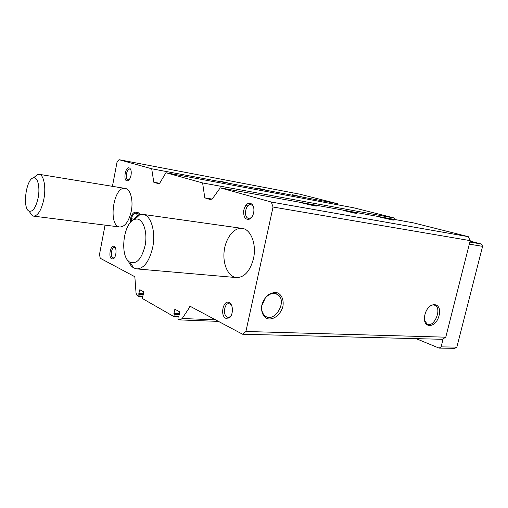 <?xml version="1.0" encoding="UTF-8"?>
<svg xmlns="http://www.w3.org/2000/svg" width="508" height="508" viewBox="0 0 508 508"><rect width="100%" height="100%" fill="white"/><g stroke="black" fill="none" stroke-linecap="round" stroke-linejoin="round"><path stroke-width="0.76" d="M112.433 186.334L116.98 162.408L119.005 159.683L151.695 168.777L153.803 182.251L159.271 183.928L165.932 172.733L202.603 182.937L204.8 197.866L211.557 199.936L220.237 187.839L271.304 202.044L273.044 207.029L245.91 331.483L242.551 334.22L190.233 306.349L182.194 318.51L180.099 319.919L179.311 319.691L178.111 318.999L177.921 318.249L178.276 316.528L178.899 316.236L179.476 311.753L175.025 309.296L173.926 313.423L174.301 314.268L173.952 315.976L173.533 316.376L142.418 298.533L143.643 291.802L139.827 289.693L138.843 293.541L138.849 295.897L138.551 296.304L137.103 295.491L136.036 293.046L134.906 277.495L134.487 276.543L100.254 258.274L99.479 254.533L105.061 225.133M314.471 205.867L316.706 206.089C315.576 205.448 300.215 202.216 302.806 203.168L314.471 205.867M354.705 213.119L356.584 213.309C355.663 212.744 340.957 209.607 343.237 210.458L354.705 213.119M392.246 219.958L394.119 220.135C392.875 219.488 376.707 215.989 378.657 216.789L392.246 219.958M271.304 202.044L468.262 236.665L470.205 240.64L445.77 337.185L442.335 339.306L242.551 334.22M220.237 187.839L413.963 222.974L468.262 236.665M202.603 182.937L394.697 218.116L395.04 219.545M165.932 172.733L353.759 207.797L394.697 218.116M228.841 183.178L219.304 181.007L228.841 183.178M267.31 190.411L257.912 188.265L267.31 190.411M303.46 197.263L292.297 194.704L303.46 197.263M151.695 168.777L337.547 203.708L337.833 204.826M119.005 159.683L299.587 194.139L337.547 203.708M424.923 314.693C421.45 328.689 435.781 329.19 439.071 315.519C442.659 301.822 428.409 300.647 424.923 314.693M261.823 305.149C260.794 311.366 262.966 316.694 267.259 318.649C273.38 320.453 280.854 314.522 282.905 306.381C283.947 300.317 281.927 295.002 277.717 292.906C274.625 292.183 271.45 292.83 268.192 294.856C265.208 297.605 263.087 301.041 261.823 305.149M245.91 331.483L445.77 337.185M273.044 207.029L470.205 240.64M111.741 258.921C107.817 257.169 110.871 243.497 114.491 246.678C117.113 248.444 116.154 257.689 113.214 258.896L111.741 258.921M131.026 175.279C130.404 178.111 129.375 179.902 127.933 180.664C122.371 182.924 125.406 164.313 129.946 168.364C131.178 169.761 131.54 172.066 131.026 175.279M225.787 318.294C219.272 315.233 224.079 297.726 229.984 303.13C233.553 305.854 233.045 315.62 229.197 317.989L225.787 318.294M253.638 212.82C252.927 215.83 251.625 217.913 249.739 219.062C245.402 220.161 243.389 217.303 243.688 210.496C245.529 203.93 248.336 201.847 252.12 204.254C253.797 206.324 254.305 209.175 253.638 212.82M138.36 215.24C137.789 213.379 136.925 212.338 135.763 212.128L137.973 212.446L140.208 214.541M131.274 211.201C128.803 221.571 124.993 226.835 119.837 226.993C107.753 226.238 113.316 185.75 125.165 188.424C130.404 188.963 133.534 200.247 131.274 211.201M253.473 258.636C250.114 271.094 244.481 277.412 236.576 277.59C228.289 276.911 222.587 264.37 224.155 251.257C225.584 238.125 233.959 227.197 242.189 228.403C250.876 229.171 256.794 244.405 253.473 258.636M153.803 182.251L159.658 183.274M204.8 197.866L212.154 199.098M246.183 204.813L248.552 205.213M245.561 205.607L247.701 205.969M261.938 305.429L265.303 298.012M262.065 304.806C261.182 309.499 262.071 313.106 264.738 315.627C273.92 324.142 288.03 301.46 277.857 294.697C272.834 290.601 263.684 296.354 262.065 304.806M424.498 320.046L427.088 324.098C434.08 328.289 442.417 308.369 434.956 305.327C433.305 304.603 431.508 304.978 429.565 306.438M252.159 216.599L250.622 217.964L248.685 218.364C243.173 217.837 245.485 203.365 250.895 204.591L252.609 205.581L253.644 207.359M231.235 315.474L229.978 316.801L228.213 317.367L227.12 317.068C222.669 315.131 224.307 303.041 228.937 303.644L230.632 304.381L231.743 305.829M129.203 179.622L128.073 179.908C124.708 179.584 126.556 168.269 129.838 169.126L130.81 169.793M114.395 257.797L112.871 258C110.007 256.813 111.5 246.863 114.452 247.44L115.418 247.993M132.798 220.389C134.963 217.361 137.306 215.443 139.827 214.649L142.977 214.382C150.914 214.979 156.032 231.724 152.66 247.593C149.288 261.48 143.98 268.586 136.741 268.91L133.731 267.945C131.458 266.598 129.603 264.204 128.175 260.763M145.034 245.821C141.605 259.023 136.601 264.497 130.016 262.242C119.24 257.162 123.285 221.888 134.925 219.361C142.31 216.579 148.171 231.216 145.034 245.821M470.09 241.103L481.444 244.024L482.6 246.342L456.863 347.11L454.838 348.317L439.096 348.113L416.071 338.633M469.843 242.068L481.444 244.024M469.316 244.151L482.6 246.342M443.173 338.792L441.128 346.875L456.863 347.11M441.128 346.875L439.096 348.113M33.903 177.502L37.846 174.365L39.135 174.308C43.707 174.708 46.19 186.811 43.942 198.73C41.523 210.02 38.056 215.817 33.541 216.129L32.309 215.709L29.35 211.582M38.221 197.421C35.954 207.594 32.88 212.154 28.994 211.093C22.206 208.134 26.111 178.822 33.433 177.876C37.592 176.562 40.215 186.887 38.221 197.421M133.756 219.132L130.632 218.592C131.172 215.729 132.353 213.678 134.163 212.452L135.763 212.128M133.737 219.151L130.613 218.669L130.372 222.574M173.704 316.382L178.27 316.573L173.615 316.401M189.598 306.775L191.294 306.864M182.194 318.51L215.621 319.849M138.621 296.291L142.519 296.526M178.492 316.332L178.86 316.344M174.682 309.721L175.933 309.778M173.926 313.423L179.426 313.671M174.022 313.792L179.349 314.027M174.206 313.9L179.33 314.128M174.301 314.268L179.254 314.49M173.952 315.976L178.905 316.186M139.529 290.1L140.729 290.176M138.843 293.541L143.535 293.834M138.925 293.878L143.472 294.164M139.084 293.973L143.453 294.246M139.16 294.31L143.389 294.57M138.849 295.897L142.621 296.126M131.439 218.846L131.185 221.71M136.068 213.398L135.604 213.265C133.693 213.316 132.309 215.163 131.439 218.815M180.099 319.919L218.529 321.399M178.448 316.319L178.867 316.332M138.551 296.304L142.519 296.539M275.088 293.497L277.857 294.697M434.251 305.073L434.956 305.327M252.609 205.581L252.12 204.254M250.622 217.964L249.739 219.062M230.632 304.381L229.984 303.13M229.978 316.801L229.197 317.989M130.562 169.507L129.946 168.364M128.88 179.8L127.933 180.664M115.17 247.758L114.491 246.678M114.109 257.975L113.214 258.896M136.741 268.91L236.576 277.59M142.977 214.382L242.189 228.403M130.016 262.242L133.731 267.945M134.925 219.361L139.827 214.649M33.541 216.129L119.837 226.993M39.135 174.308L125.165 188.424M28.994 211.093L32.309 215.709M33.433 177.876L37.846 174.365M137.541 215.697C136.5 213.531 135.852 212.719 135.604 213.265"/></g></svg>
